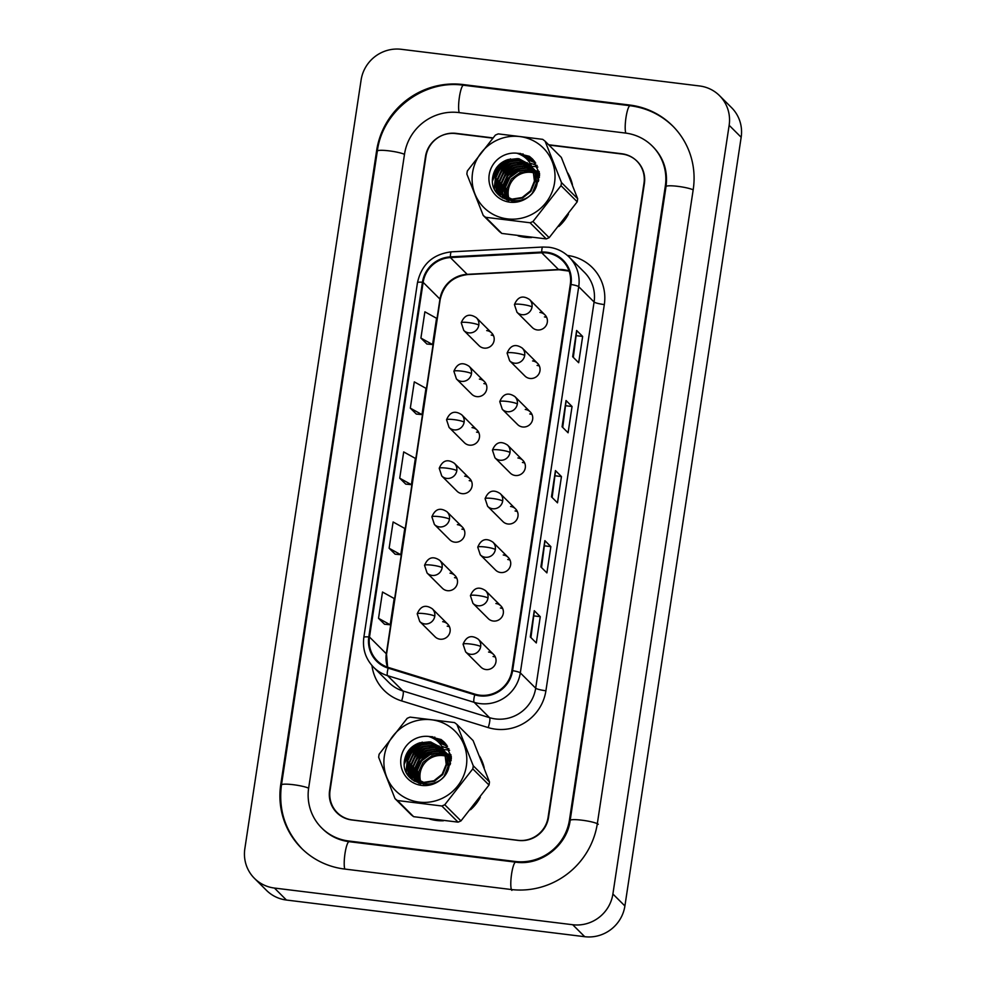 <?xml version="1.0" encoding="UTF-8"?>
<svg xmlns="http://www.w3.org/2000/svg" width="986" height="986" viewBox="0 0 986 986"><rect width="100%" height="100%" fill="white"/><g stroke="black" fill="none" stroke-linecap="round" stroke-linejoin="round"><path stroke-width="1.48" d="M484.372 381.533L469.065 366.262A8.948 8.689 -45.1 0 1 461.423 381.36A8.948 8.689 -45.1 0 1 456.432 378.944L471.739 394.203A8.948 8.689 -45.1 0 0 485.901 391.664A8.948 8.689 -45.1 0 0 479.381 379.105M477.039 430.044L461.719 414.786A8.948 8.689 -45.1 0 1 454.078 429.871A8.948 8.689 -45.1 0 1 449.086 427.456L464.394 442.714A8.948 8.689 -45.1 0 0 478.567 440.187A8.948 8.689 -45.1 0 0 472.035 427.616M469.693 478.555L454.386 463.297A8.948 8.689 -45.1 0 1 446.744 478.395A8.948 8.689 -45.1 0 1 441.753 475.967L457.06 491.225A8.948 8.689 -45.1 0 0 471.222 488.699A8.948 8.689 -45.1 0 0 464.702 476.139M462.36 527.066L447.052 511.808A8.948 8.689 -45.1 0 1 439.411 526.906A8.948 8.689 -45.1 0 1 434.419 524.49L449.727 539.749A8.948 8.689 -45.1 0 0 463.888 537.21A8.948 8.689 -45.1 0 0 457.368 524.651M455.027 575.59L439.707 560.319A8.948 8.689 -45.1 0 1 432.065 575.417A8.948 8.689 -45.1 0 1 427.074 573.002L442.394 588.26A8.948 8.689 -45.1 0 0 456.555 585.721A8.948 8.689 -45.1 0 0 450.035 573.162M447.681 624.101L432.373 608.843A8.948 8.689 -45.1 0 1 424.732 623.928A8.948 8.689 -45.1 0 1 419.74 621.513L435.048 636.771A8.948 8.689 -45.1 0 0 449.209 634.245A8.948 8.689 -45.1 0 0 442.689 621.685M491.706 333.009L476.398 317.751A8.948 8.689 -45.1 0 1 468.757 332.849A8.948 8.689 -45.1 0 1 463.765 330.421L479.073 345.692A8.948 8.689 -45.1 0 0 493.234 343.153A8.948 8.689 -45.1 0 0 486.714 330.593M537.58 363.366L522.272 348.095A8.948 8.689 -45.1 0 1 514.63 363.193A8.948 8.689 -45.1 0 1 509.639 360.777L524.946 376.036A8.948 8.689 -45.1 0 0 539.108 373.497A8.948 8.689 -45.1 0 0 532.588 360.938M530.246 411.877L514.926 396.618A8.948 8.689 -45.1 0 1 507.285 411.704A8.948 8.689 -45.1 0 1 502.293 409.289L517.613 424.547A8.948 8.689 -45.1 0 0 531.774 422.02A8.948 8.689 -45.1 0 0 525.255 409.461M522.9 460.388L507.593 445.13A8.948 8.689 -45.1 0 1 499.951 460.228A8.948 8.689 -45.1 0 1 494.96 457.8L510.267 473.07A8.948 8.689 -45.1 0 0 524.429 470.532A8.948 8.689 -45.1 0 0 517.909 457.972M515.567 508.899L500.259 493.641A8.948 8.689 -45.1 0 1 492.618 508.739A8.948 8.689 -45.1 0 1 487.626 506.323L502.934 521.582A8.948 8.689 -45.1 0 0 517.095 519.043A8.948 8.689 -45.1 0 0 510.575 506.484M508.234 557.423L492.926 542.152A8.948 8.689 -45.1 0 1 485.285 557.25A8.948 8.689 -45.1 0 1 480.281 554.835L495.601 570.093A8.948 8.689 -45.1 0 0 509.762 567.554A8.948 8.689 -45.1 0 0 503.242 554.995M500.888 605.934L485.58 590.676A8.948 8.689 -45.1 0 1 477.939 605.761A8.948 8.689 -45.1 0 1 472.947 603.346L488.255 618.604A8.948 8.689 -45.1 0 0 502.429 616.077A8.948 8.689 -45.1 0 0 495.896 603.518M493.555 654.445L478.247 639.187A8.948 8.689 -45.1 0 1 470.605 654.285A8.948 8.689 -45.1 0 1 465.614 651.857L480.921 667.128A8.948 8.689 -45.1 0 0 495.083 664.589A8.948 8.689 -45.1 0 0 488.563 652.029M544.913 314.842L529.605 299.584A8.948 8.689 -45.1 0 1 521.964 314.682A8.948 8.689 -45.1 0 1 516.972 312.254L532.28 327.525A8.948 8.689 -45.1 0 0 546.441 324.986A8.948 8.689 -45.1 0 0 539.921 312.426M544.432 316.913A8.948 8.689 134.9 0 1 546.725 317.529M493.062 656.516A8.948 8.689 134.9 0 1 495.366 657.132M500.407 608.005A8.948 8.689 134.9 0 1 502.712 608.621M507.741 559.493A8.948 8.689 134.9 0 1 510.045 560.097M515.074 510.97A8.948 8.689 134.9 0 1 517.379 511.586M522.42 462.459A8.948 8.689 134.9 0 1 524.725 463.075M529.753 413.947A8.948 8.689 134.9 0 1 532.058 414.564M537.087 365.424A8.948 8.689 134.9 0 1 539.391 366.04M491.213 335.08A8.948 8.689 134.9 0 1 493.518 335.696M447.2 626.172A8.948 8.689 134.9 0 1 449.505 626.788M454.534 577.648A8.948 8.689 134.9 0 1 456.838 578.264M461.867 529.137A8.948 8.689 134.9 0 1 464.172 529.753M469.213 480.626A8.948 8.689 134.9 0 1 471.505 481.242M476.546 432.115A8.948 8.689 134.9 0 1 478.851 432.718M483.88 383.591A8.948 8.689 134.9 0 1 486.184 384.207M523.073 153.902A42.953 41.732 -45.1 0 0 520.423 154.58A42.953 41.732 -45.1 0 1 523.073 153.902M510.465 158.869A42.953 41.732 -45.1 0 0 502.01 165.34A42.953 41.732 -45.1 0 1 510.465 158.869M500.05 167.361A42.953 41.732 -45.1 0 0 492.581 178.823A42.953 41.732 -45.1 0 1 500.05 167.361M518.118 235.888A42.953 41.732 -45.1 0 0 524.762 237.256A42.953 41.732 -45.1 0 0 531.627 237.54A42.953 41.732 -45.1 0 1 524.762 237.256A42.953 41.732 -45.1 0 1 518.118 235.888M434.863 737.134A42.953 41.732 -45.1 0 0 432.225 737.799A42.953 41.732 -45.1 0 1 434.863 737.134M422.255 742.101A42.953 41.732 -45.1 0 0 413.8 748.559A42.953 41.732 -45.1 0 1 422.255 742.101M411.852 750.592A42.953 41.732 -45.1 0 0 404.371 762.042A42.953 41.732 -45.1 0 1 411.852 750.592M429.921 819.12A42.953 41.732 -45.1 0 0 436.564 820.488A42.953 41.732 -45.1 0 0 443.429 820.771A42.953 41.732 -45.1 0 1 436.564 820.488A42.953 41.732 -45.1 0 1 429.921 819.12M546.626 252.934A28.631 27.818 134.9 0 1 562.612 260.674A28.631 27.818 134.9 0 1 570.302 284.387L511.894 670.579A28.631 27.818 134.9 0 1 474.969 694.156L388.385 667.46A28.631 27.818 134.9 0 1 377.194 660.743A28.631 27.818 134.9 0 1 369.503 637.03L423.142 282.341A28.631 27.818 134.9 0 1 450.38 257.58L541.721 252.773A28.631 27.818 134.9 0 1 546.626 252.934M546.737 252.231A29.346 28.52 -45.1 0 0 541.708 252.059L450.355 256.878A29.346 28.52 -45.1 0 0 422.439 282.255L368.801 636.944A29.346 28.52 -45.1 0 0 388.164 668.138L474.747 694.822A29.346 28.52 -45.1 0 0 512.597 670.665L571.005 284.473A29.346 28.52 -45.1 0 0 546.737 252.231M492.901 137.904L456.087 133.369A26.844 26.08 -45.1 0 0 425.94 156.429L330.063 790.439A26.844 26.08 -45.1 0 0 337.274 812.674L338.469 813.869A26.844 26.08 -45.1 0 0 340.946 816.038M638.386 162.628A26.844 26.08 -45.1 0 0 637.979 162.197L636.771 161.001A26.844 26.08 -45.1 0 0 621.796 153.742L548.647 144.757M530.295 636.968L536.298 642.946L540.266 616.681L534.264 610.691L530.295 636.968M530.936 637.609L534.363 610.889A7.161 1.023 -171.4 0 0 534.264 610.691M534.215 615.93L540.266 616.681M540.883 566.913L546.885 572.891L550.866 546.626L544.864 540.636L540.883 566.913M541.536 567.554L544.962 540.833A7.161 1.023 -171.4 0 0 544.864 540.636M544.814 545.874L550.866 546.626M572.669 356.735L578.671 362.725L582.652 336.448L576.637 330.47L572.669 356.735M573.322 357.388L576.748 330.655A7.161 1.023 -171.4 0 0 576.637 330.47M576.6 335.708L582.652 336.448M562.069 426.79L568.084 432.78L572.053 406.503L566.05 400.526L562.069 426.79M562.723 427.443L566.149 400.723A7.161 1.023 -171.4 0 0 566.05 400.526M566.001 405.764L572.053 406.503M551.482 496.845L557.484 502.835L561.453 476.571L555.451 470.581L551.482 496.845M552.135 497.499L555.562 470.778A7.161 1.023 -171.4 0 0 555.451 470.581M555.414 475.819L561.453 476.571M558.766 226.497A42.953 41.732 -45.1 0 0 568.491 214.061A42.953 41.732 -45.1 0 1 558.766 226.497M572.422 184.665A42.953 41.732 -45.1 0 0 567.837 173.068A42.953 41.732 -45.1 0 1 572.422 184.665M470.568 809.716A42.953 41.732 -45.1 0 0 480.293 797.28A42.953 41.732 -45.1 0 1 470.568 809.716M484.212 767.897A42.953 41.732 -45.1 0 0 479.627 756.299A42.953 41.732 -45.1 0 1 484.212 767.897M337.274 812.674A26.844 26.08 -45.1 0 0 352.248 819.933L517.958 840.306A26.844 26.08 -45.1 0 0 548.105 817.246L643.981 183.236A26.844 26.08 -45.1 0 0 636.771 161.001M378.525 618.308L390.197 624.779L394.178 598.514L382.506 592.031L378.525 618.308L384.54 624.237M410.312 408.142L421.983 414.613L425.964 388.336L414.293 381.865L410.312 408.142L416.326 414.071M420.911 338.075L432.583 344.558L436.551 318.281L424.88 311.81L420.911 338.075L426.926 344.015M389.125 548.253L400.797 554.724L404.765 528.447L393.106 521.976L389.125 548.253L395.139 554.181M399.724 478.198L411.396 484.668L415.365 458.391L403.693 451.921L399.724 478.198L405.739 484.126M411.396 484.668L405.665 484.114M421.983 414.613L416.265 414.058M432.583 344.558L426.852 344.003M400.797 554.724L395.066 554.181M390.197 624.779L384.478 624.237M492.692 138.139L455.606 133.578A26.844 26.08 -45.1 0 0 425.471 156.638L329.607 790.476A26.844 26.08 -45.1 0 0 336.818 812.71A26.844 26.08 -45.1 0 0 351.805 819.97L518.389 840.442A26.844 26.08 -45.1 0 0 548.524 817.394L644.388 183.556A26.844 26.08 -45.1 0 0 637.166 161.322A26.844 26.08 -45.1 0 0 622.191 154.062L548.955 145.065M348.625 840.984L515.21 861.468A48.326 46.946 -45.1 0 0 569.452 819.97L665.316 186.12A48.326 46.946 -45.1 0 0 652.338 146.113A48.326 46.946 -45.1 0 0 625.37 133.048L458.786 112.564A48.326 46.946 -45.1 0 0 404.531 154.062L308.68 787.9A48.326 46.946 -45.1 0 0 321.658 827.92A48.326 46.946 -45.1 0 0 348.625 840.984L349.352 841.711M572.718 924.732A35.792 34.781 -45.1 0 0 612.898 893.994L729.147 125.284A35.792 34.781 -45.1 0 0 719.533 95.654A35.792 34.781 -45.1 0 0 699.567 85.967L401.277 49.3A35.792 34.781 -45.1 0 0 361.098 80.039L244.836 848.736A35.792 34.781 -45.1 0 0 254.462 878.378A35.792 34.781 -45.1 0 0 274.428 888.053L572.718 924.732L584.723 936.7A35.792 34.781 -45.1 0 0 624.902 905.961L741.164 137.264A35.792 34.781 -45.1 0 0 731.538 107.622L719.533 95.654M254.462 878.378L266.466 890.346A35.792 34.781 -45.1 0 0 286.433 900.033L584.723 936.7M333.909 808.532A26.844 26.08 -45.1 0 0 337.434 813.302M637.757 161.926A26.844 26.08 -45.1 0 0 637.141 161.371M510.97 889.483A76.957 74.763 -45.1 0 0 597.368 823.396L693.22 189.559A76.957 74.763 -45.1 0 0 672.551 125.826A76.957 74.763 -45.1 0 0 629.61 105.021L463.026 84.537A76.957 74.763 -45.1 0 0 376.627 150.636L280.764 784.474A76.957 74.763 -45.1 0 0 301.445 848.207A76.957 74.763 -45.1 0 0 344.385 869.011L510.97 889.483M537.826 167.078A29.173 28.347 -45.1 0 0 535.447 166.671A29.173 28.347 -45.1 0 0 531.787 166.461M530.061 166.523A29.173 28.347 -45.1 0 0 528.533 166.659M527.793 166.757A29.173 28.347 -45.1 0 0 524.367 167.472M522.629 168.002A29.173 28.347 -45.1 0 0 503.328 188.646M502.971 190.175A29.173 28.347 -45.1 0 0 502.515 193.022M502.466 193.626A29.173 28.347 -45.1 0 0 502.392 194.797M502.367 195.351A29.173 28.347 -45.1 0 0 502.367 195.401A29.173 28.347 -45.1 0 0 502.429 197.964M539.169 175.114A20.46 19.88 -45.1 0 0 538.27 174.608M537.962 174.436A20.46 19.88 -45.1 0 0 537.013 173.98M536.68 173.844A20.46 19.88 -45.1 0 0 535.669 173.437M535.324 173.314A20.46 19.88 -45.1 0 0 534.252 172.981M533.882 172.883A20.46 19.88 -45.1 0 0 508.924 198.556M472.565 172.686A42.053 40.857 -45.1 0 0 507.334 218.88A42.053 40.857 -45.1 0 0 554.551 182.767A42.053 40.857 -45.1 0 0 519.782 136.561A42.053 40.857 -45.1 0 0 472.565 172.686M467.068 172.538A48.326 46.946 -45.1 0 0 466.859 174.091L483.226 215.429A48.326 46.946 -45.1 0 0 485.667 217.302L501.862 233.448L546.256 238.908A48.326 46.946 -45.1 0 0 549.165 237.688L577.204 201.81A48.326 46.946 -45.1 0 0 577.463 200.269A48.326 46.946 -45.1 0 0 577.673 198.716L561.317 157.378L545.11 141.232A48.326 46.946 -45.1 0 0 542.682 139.346L498.275 133.886A48.326 46.946 -45.1 0 0 495.366 135.107L467.327 170.985A48.326 46.946 -45.1 0 0 467.068 172.538M546.256 238.908L530.061 222.762L485.667 217.302M530.061 222.762A48.326 46.946 -45.1 0 0 532.97 221.542L549.165 237.688M577.204 201.81L561.009 185.664L532.97 221.542M561.009 185.664A48.326 46.946 -45.1 0 0 561.268 184.111A48.326 46.946 -45.1 0 0 561.478 182.57L577.673 198.716M483.226 215.429L499.421 231.574A48.326 46.946 -45.1 0 0 501.862 233.448M538.849 174.621L537.962 174.066M537.666 173.893L536.729 173.4M536.409 173.24L535.423 172.809M535.078 172.661L534.03 172.291M533.673 172.168L530.382 171.453L519.844 172.747L511.278 179.021L506.94 188.536L507.741 198.186M539.552 174.756L538.529 173.98M539.095 174.362L538.319 173.709M538.048 173.499L537.222 172.907M536.939 172.71L536.064 172.168M535.755 171.995L534.819 171.502M534.498 171.342L533.512 170.898M533.179 170.763L528.471 169.555L517.946 170.849L509.38 177.123L505.029 186.637L506.373 197.656M538.257 173.77L537.419 173.191M537.124 173.006L536.236 172.464M535.928 172.304L534.979 171.823M534.659 171.663L533.648 171.244M533.303 171.108L528.952 170.023L518.414 171.317L509.848 177.591L505.51 187.118L506.705 197.792M539.552 174.879L537.444 172.686M537.197 172.464L536.409 171.81M536.15 171.601L535.312 171.009M535.028 170.812L534.153 170.27M533.845 170.097L532.921 169.592M532.613 169.444L526.573 167.645L516.035 168.951L507.47 175.225L503.131 184.739L505.091 197.04M539.552 174.805L538.183 173.376M538.418 173.622L537.666 172.932M537.419 172.71L536.618 172.082M536.347 171.872L535.509 171.293M535.225 171.108L534.326 170.566M534.018 170.393L533.069 169.912M532.76 169.765L527.042 168.125L516.516 169.419L507.95 175.693L503.599 185.22L505.411 197.2M539.502 175.681L535.546 170.788L539.243 171.663M535.287 170.553L534.511 169.912M534.239 169.703L533.414 169.111M531.959 168.199L524.663 165.747L514.125 167.041L505.559 173.314L501.221 182.841L502.219 193.022L503.895 196.337M539.515 175.397L536.273 171.478M536.507 171.712L535.768 171.034M535.509 170.812L534.72 170.184M534.449 169.974L533.599 169.395M533.315 169.198L532.625 168.791M532.132 168.507L525.144 166.227L514.606 167.521L506.04 173.795L501.701 183.322L502.7 193.49L504.191 196.522M539.293 177.579L533.636 168.877M533.377 168.655L532.6 168.014M531.257 167.041L522.753 163.849L512.227 165.143L503.661 171.416L499.31 180.943L500.309 191.124L502.761 195.561M539.379 176.962L534.363 169.58M534.609 169.814L533.857 169.136M533.599 168.914L532.81 168.273M531.442 167.324L523.233 164.329L512.695 165.623L504.129 171.897L499.791 181.412L500.789 191.592L503.045 195.758M538.405 181.449L536.914 174.399L532.144 167.374M530.468 165.931L520.855 161.951L510.317 163.245L501.751 169.518L497.412 179.045L498.411 189.226L501.701 194.723M538.763 180.216L537.395 174.867L532.465 167.682M530.665 166.203L521.323 162.419L510.797 163.725L502.231 169.999L497.881 179.514L498.879 189.694L501.96 194.932M532.686 192.307L536.335 182.989L535.016 172.501L532.28 167.731M529.618 164.909L518.944 160.052L508.406 161.347L499.84 167.62L495.502 177.135L496.5 187.315L500.715 193.798L511.931 199.135L522.149 197.52L530.394 190.927L534.424 181.091L533.106 170.59L528.767 163.996L518.759 158.684L506.804 159.991C499.434 162.924 494.836 168.162 493.025 175.693C486.542 201.982 528.213 211.201 536.618 185.787L539.564 173.511L532.354 158.882L529.334 156.306L516.738 153.2A25.007 24.293 -45.1 0 0 489.192 174.732A25.007 24.293 -45.1 0 0 507.309 201.736A25.007 24.293 -45.1 0 0 536.618 185.787M535.928 187.303L536.803 183.47L535.484 172.969L532.206 167.521M529.839 165.155L519.425 160.521L508.887 161.827L500.321 168.088L495.983 177.616L496.981 187.796L500.962 194.032M500.715 193.798L512.412 199.616L522.629 198.001L530.875 191.407L534.905 181.572L532.785 169.345M528.94 164.169L517.514 158.623L507.322 159.781M507.864 198.543L508.283 199.554M508.431 199.887L508.801 200.626M509.035 198.925A20.46 19.88 -45.1 0 0 509.405 200.01M506.521 197.976L507.001 198.938M507.174 199.246L507.704 200.133M506.853 198.124L507.309 199.098M507.482 199.406L508 200.318M505.263 197.336L505.793 198.235M505.991 198.519L506.582 199.357M505.571 197.508L506.089 198.42M506.274 198.716L506.853 199.566M504.08 196.621L504.672 197.459M504.881 197.73L505.522 198.519M505.152 197.939L506.915 199.973M504.364 196.806L504.943 197.668M505.991 198.987L506.681 199.739M502.971 195.832L503.612 196.621M503.834 196.867L505.005 198.075M503.242 196.041L503.871 196.83M504.092 197.089L504.77 197.841M501.936 194.969L513.842 201.033L515.912 201.156M502.182 195.191L502.86 195.943M502.626 195.709L512.202 201.156M506.656 191.74A25.007 24.293 -45.1 0 0 506.607 192.085A25.007 24.293 -45.1 0 0 506.348 196.88M506.422 197.927A25.007 24.293 -45.1 0 0 506.496 198.654M534.104 170.541A25.007 24.293 -45.1 0 0 533.34 170.479M533.056 170.467A25.007 24.293 -45.1 0 0 532.267 170.43M531.109 170.43A25.007 24.293 -45.1 0 0 524.478 171.502M539.243 171.626A25.007 24.293 -45.1 0 0 535.484 170.726M516.738 153.2C525.341 155.899 530.788 161.692 533.106 170.59M545.11 141.232L561.478 182.57M515.937 167.041L505.954 174.781L502.342 180.635M501.036 184.16L500.087 189.374M500.025 190.323L500.013 192.097M500.062 193.108L500.543 196.645M537.111 165.488L530.049 163.134M527.362 162.789L526.647 162.739M526.253 162.727L524.293 162.727M523.258 162.776L517.699 163.787M514.026 165.143L504.043 172.883L500.432 178.737M499.138 182.262L498.176 187.463M498.115 188.425L498.103 190.199M498.115 190.544L498.694 194.994M512.116 163.245L502.133 170.972L498.534 176.839M497.227 180.364L496.266 185.565M496.217 186.527L496.697 192.701M535.743 163.084L527.264 159.535M519.449 158.98L513.879 159.991M510.218 161.347L500.235 169.074L496.624 174.941M495.317 178.466L494.491 189.016M534.979 161.963L525.181 157.6M508.332 159.436L498.324 167.176L492.544 180.906M534.165 160.891L522.149 155.48M533.303 159.88L519.252 153.434L516.849 153.224M532.699 159.227L529.334 156.306M512.794 168.335L505.707 174.534L503.599 177.566M501.307 182.385L499.902 188.548M499.803 189.645L499.766 191.641M499.779 192.048L499.816 192.726M499.816 192.837L500.321 196.46M510.896 166.437L503.809 172.636L501.689 175.668M499.397 180.487L497.992 186.65M497.905 187.734L497.856 189.743M497.868 190.138L498.46 194.76M508.986 164.539L501.899 170.738L499.779 173.77M497.486 178.589L496.081 184.752M495.995 185.836L496.439 192.344M507.075 162.641L499.988 168.84L497.881 171.86M495.588 176.679L494.208 188.375M534.88 161.827L524.872 157.353M505.769 160.385L498.09 166.942L492.569 178.86M534.055 160.767L521.643 155.209M533.192 159.757L520.263 153.397M534.585 172.476L534.622 171.65M449.628 750.297A29.173 28.347 -45.1 0 0 447.237 749.902A29.173 28.347 -45.1 0 0 443.577 749.68M441.864 749.742A29.173 28.347 -45.1 0 0 440.335 749.89M439.583 749.989A29.173 28.347 -45.1 0 0 436.169 750.691M434.419 751.233A29.173 28.347 -45.1 0 0 415.118 771.878M414.761 773.394A29.173 28.347 -45.1 0 0 414.317 776.253M414.256 776.845A29.173 28.347 -45.1 0 0 414.182 778.016M414.157 778.669A29.173 28.347 -45.1 0 0 414.219 781.195M450.959 758.345A20.46 19.88 -45.1 0 0 450.072 757.827M449.764 757.667A20.46 19.88 -45.1 0 0 448.803 757.211M448.482 757.063A20.46 19.88 -45.1 0 0 447.471 756.669M447.114 756.545A20.46 19.88 -45.1 0 0 446.042 756.213M445.672 756.102A20.46 19.88 -45.1 0 0 420.726 781.787M384.367 755.905A42.053 40.857 -45.1 0 0 419.136 802.111A42.053 40.857 -45.1 0 0 466.353 765.986A42.053 40.857 -45.1 0 0 431.585 719.792A42.053 40.857 -45.1 0 0 384.367 755.905M378.87 755.757A48.326 46.946 -45.1 0 0 378.661 757.31L395.016 798.648A48.326 46.946 -45.1 0 0 397.457 800.533L413.652 816.679L458.059 822.139A48.326 46.946 -45.1 0 0 460.967 820.907L489.007 785.041A48.326 46.946 -45.1 0 0 489.266 783.488A48.326 46.946 -45.1 0 0 489.475 781.935L473.107 740.597L456.912 724.451A48.326 46.946 -45.1 0 0 454.472 722.578L410.077 717.118A48.326 46.946 -45.1 0 0 407.169 718.338L379.129 754.216A48.326 46.946 -45.1 0 0 378.87 755.757M458.059 822.139L441.851 805.993L397.457 800.533M441.851 805.993A48.326 46.946 -45.1 0 0 444.76 804.761L460.967 820.907M489.007 785.041L472.799 768.883L444.76 804.761M472.799 768.883A48.326 46.946 -45.1 0 0 473.058 767.342A48.326 46.946 -45.1 0 0 473.268 765.789L489.475 781.935M395.016 798.648L411.224 814.793A48.326 46.946 -45.1 0 0 413.652 816.679M450.639 757.84L449.764 757.297M449.456 757.125L448.531 756.619M448.211 756.472L447.213 756.028M446.88 755.892L445.832 755.51M445.462 755.399L442.172 754.672L431.646 755.979L423.08 762.24L418.73 771.767L419.531 781.417M450.898 757.581L450.121 756.94M449.85 756.73L449.024 756.126M448.729 755.942L447.854 755.387M447.558 755.214L446.621 754.721M446.301 754.573L445.315 754.13M444.969 753.994L440.274 752.774L429.736 754.068L421.17 760.342L416.831 769.869L418.175 780.875M451.12 757.84L450.319 757.199M450.047 757.001L449.209 756.41M448.926 756.225L448.026 755.695M447.718 755.522L446.781 755.042M446.448 754.894L445.45 754.463M445.105 754.339L440.742 753.255L430.216 754.549L421.651 760.822L417.3 770.337L418.508 781.023M451.341 758.111L449.246 755.905M448.987 755.683L448.211 755.042M447.94 754.832L447.114 754.228M446.831 754.043L445.943 753.489M445.647 753.316L444.711 752.823M444.403 752.675L438.363 750.876L427.825 752.17L419.26 758.444L414.921 767.971L415.919 778.151L416.893 780.259M451.341 758.024L449.973 756.607M450.208 756.841L449.468 756.163M449.209 755.942L448.42 755.301M448.149 755.103L447.299 754.512M447.015 754.327L446.128 753.797M445.82 753.624L444.871 753.144M444.55 752.996L438.844 751.344L428.306 752.651L419.74 758.924L415.402 768.439L417.201 780.419M451.292 758.9L447.336 754.007M447.089 753.785L446.301 753.131M446.029 752.934L445.204 752.33M443.762 751.431L436.453 748.978L425.927 750.272L417.361 756.545L413.011 766.073L414.009 776.241L415.685 779.556M451.317 758.616L448.063 754.697M448.31 754.943L447.558 754.253M447.299 754.043L446.51 753.403M446.239 753.205L445.401 752.614M445.105 752.429L444.427 752.01M443.934 751.739L436.934 749.446L426.396 750.753L417.83 757.014L413.491 766.541L414.49 776.721L415.981 779.741M451.095 760.798L444.6 751.505M445.179 751.887L444.403 751.233M443.047 750.26L434.555 747.08L424.017 748.374L415.451 754.647L411.113 764.162L412.111 774.343L414.564 778.792M451.169 760.181L446.165 752.799M446.399 753.045L445.66 752.355M443.232 750.543L435.023 747.548L424.498 748.842L415.932 755.116L411.581 764.643L412.579 774.823L414.835 778.989M450.208 764.68L448.716 757.618L443.946 750.592M442.258 749.163L432.644 745.169L422.107 746.476L413.541 752.749L409.202 762.264L410.201 772.445L413.504 777.942M450.553 763.447L449.197 758.098L444.255 750.901M442.467 749.434L433.125 745.65L422.587 746.944L414.021 753.218L409.683 762.745L410.681 772.925L413.763 778.164M444.476 775.526L448.125 766.221L446.806 755.72L444.07 750.962M441.42 748.127L430.734 743.271L420.209 744.566L411.643 750.839L407.292 760.366L408.29 770.547L412.518 777.03L423.733 782.366L433.951 780.752L442.196 774.158L446.214 764.323L444.896 753.809L440.557 747.215L430.562 741.916L418.606 743.222C411.224 746.155 406.626 751.381 404.815 758.912C398.332 785.213 440.015 794.42 448.408 769.006L451.354 756.73L444.144 742.101L441.124 739.537L428.528 736.419A25.007 24.293 -45.1 0 0 400.994 757.951A25.007 24.293 -45.1 0 0 419.112 784.967A25.007 24.293 -45.1 0 0 448.408 769.006M447.718 770.534L448.605 766.689L447.287 756.2L443.996 750.753M441.629 748.374L431.215 743.752L420.677 745.046L412.111 751.32L407.773 760.847L408.771 771.015L412.752 777.264M412.518 777.03L424.202 782.835L434.419 781.22L442.665 774.639L446.695 764.791L444.587 752.577M440.742 747.4L429.304 741.854L419.124 743.013M419.666 781.762L420.073 782.785M420.221 783.106L420.591 783.845M420.837 782.157A20.46 19.88 -45.1 0 0 421.207 783.229M418.323 781.208L418.791 782.157M418.964 782.465L419.506 783.365M418.643 781.356L419.112 782.317M419.272 782.637L419.789 783.537M417.053 780.567L417.596 781.467M417.781 781.75L418.372 782.588M417.361 780.739L417.891 781.639M418.076 781.935L418.643 782.785M415.87 779.852L416.462 780.69M416.671 780.961L417.312 781.738M417.534 781.997L418.705 783.204M416.166 780.037L416.745 780.887M416.942 781.158L417.571 781.96M417.793 782.218L418.471 782.958M414.761 779.063L415.414 779.84M415.636 780.099L416.807 781.306M415.032 779.26L415.661 780.062M415.882 780.32L416.573 781.06M413.726 778.2L425.632 784.264L427.714 784.375M413.984 778.422L414.662 779.162M414.416 778.928L423.992 784.388M418.458 774.971A25.007 24.293 -45.1 0 0 418.397 775.304A25.007 24.293 -45.1 0 0 418.15 780.099M418.212 781.158A25.007 24.293 -45.1 0 0 418.286 781.886M445.894 753.772A25.007 24.293 -45.1 0 0 445.13 753.711M444.846 753.686A25.007 24.293 -45.1 0 0 444.057 753.661M442.899 753.661A25.007 24.293 -45.1 0 0 436.268 754.721M446.707 753.871A25.007 24.293 -45.1 0 0 446.522 753.846L451.046 754.894M451.033 754.857A25.007 24.293 -45.1 0 0 447.287 753.945M428.528 736.419C437.131 739.118 442.591 744.911 444.896 753.809M456.912 724.451L473.268 765.789M427.727 750.272L417.744 758L414.132 763.867M412.838 767.391L411.877 772.593M411.815 773.554L411.803 775.316M411.852 776.327L412.345 779.864M448.901 748.707L441.851 746.365M439.152 746.008L438.45 745.971M438.055 745.946L436.095 745.946M435.06 746.008L429.489 747.018M425.816 748.374L415.833 756.102L412.234 761.968M410.928 765.493L409.966 770.695M409.917 771.644L409.905 773.418M409.905 773.763L410.484 778.225M423.918 746.476L413.935 754.204L410.324 760.07M409.017 763.595L408.068 768.797M408.007 769.746L408.5 775.92M447.533 746.303L439.066 742.766M431.239 742.212L425.681 743.21M422.008 744.566L412.025 752.306L408.414 758.16M407.119 761.685L406.294 772.235M446.769 745.182L436.983 740.831M420.135 742.655L410.114 750.408L404.334 764.125M445.955 744.122L433.939 738.711M445.093 743.099L431.055 736.665L428.639 736.456M444.489 742.458L441.124 739.537M424.596 751.566L417.509 757.766L415.389 760.785M413.097 765.604L411.692 771.779M411.606 772.864L411.556 774.873M411.569 775.267L411.606 775.957M411.606 776.056L412.111 779.692M422.686 749.668L415.599 755.868L413.479 758.887M411.187 763.706L409.782 769.881M409.695 770.966L409.658 772.975M409.671 773.369L410.25 777.979M420.775 747.758L413.689 753.97L411.581 756.989M409.289 761.808L407.884 767.983M407.797 769.068L408.241 775.563M418.877 745.86L411.791 752.059L409.671 755.091M407.378 759.91L405.998 771.594M446.67 745.046L436.662 740.572M417.559 743.617L409.88 750.161L404.371 762.092M445.857 743.986L433.446 738.428M444.982 742.976L432.065 736.616M446.387 755.707L446.424 754.882M569.082 271.002A28.631 27.818 -45.1 0 0 563.437 269.696A28.631 27.818 -45.1 0 0 558.532 269.523L467.191 274.342A28.631 27.818 -45.1 0 0 439.953 299.103L386.315 653.792A28.631 27.818 -45.1 0 0 387.535 667.189M567.369 255.436A44.74 43.47 134.9 0 1 604.319 304.575L545.911 690.767A8.948 1.282 8.6 0 1 535.681 688.191L594.09 302.012A35.792 34.781 -45.1 0 0 584.476 272.37L569.107 257.05A35.792 34.781 134.9 0 1 578.72 286.692A8.948 1.282 -171.4 0 0 571.005 284.473M545.911 690.767A44.74 43.47 134.9 0 1 495.675 729.184A44.74 43.47 134.9 0 1 488.206 727.594L401.622 700.91A44.74 43.47 134.9 0 1 371.956 665.525M495.502 718.942A35.792 34.781 -45.1 0 0 535.681 688.191L520.312 672.871A35.792 34.781 134.9 0 1 474.155 702.34L387.572 675.657A35.792 34.781 134.9 0 1 373.583 667.251L388.952 682.571A35.792 34.781 -45.1 0 0 402.941 690.976L489.524 717.66A35.792 34.781 -45.1 0 0 495.502 718.942M569.107 257.05C563.487 251.541 556.757 248.275 548.894 247.239L542.731 247.03A8.948 1.442 87 0 0 541.708 252.059M542.731 247.03L451.391 251.837C432.866 254.141 421.564 264.408 417.472 282.649A8.948 1.282 8.6 0 1 422.439 282.255M368.801 636.944A8.948 1.282 -171.4 0 0 363.834 637.35C362.355 648.936 365.609 658.907 373.583 667.251M388.164 668.138A8.948 1.886 107.1 0 0 387.572 675.657L402.941 690.976A8.948 1.886 -72.9 0 1 401.622 700.91M451.391 251.837A8.948 1.442 87 0 0 450.355 256.878M474.747 694.822A8.948 1.886 107.1 0 0 474.155 702.34L489.524 717.66A8.948 1.886 -72.9 0 1 488.206 727.594M512.597 670.665A8.948 1.282 8.6 0 1 520.312 672.871L578.72 286.692L594.09 302.012A8.948 1.282 8.6 0 0 604.319 304.575M369.503 637.03L386.315 653.792A16.109 2.305 8.6 0 1 386.537 654.273L387.634 667.226M541.721 252.773L558.532 269.523A16.109 2.601 -93 0 0 559 269.757L467.66 274.564A16.109 2.601 -93 0 1 467.191 274.342L450.38 257.58M423.142 282.341L439.953 299.103A16.109 2.305 8.6 0 1 440.175 299.584L386.537 654.273M551.593 496.969L555.562 470.778M562.193 426.913L566.149 400.723M572.78 356.846L576.748 330.655M540.994 567.024L544.962 540.833M530.406 637.079L534.363 610.889M598.268 824.296A14.322 2.046 -171.4 0 0 583.256 820.364A14.322 2.046 -171.4 0 0 570.154 820.438C567.049 845.84 540.624 865.979 515.74 862.158L349.155 841.687C338.753 840.306 329.891 836.017 322.558 828.819M511.87 890.383A14.322 2.699 -83 0 1 511.586 873.978A14.322 2.699 -83 0 1 515.74 862.158M344.817 869.06A14.322 2.699 -83 0 1 345.001 853.494A14.322 2.699 -83 0 1 349.155 841.687M302.345 849.094C285.237 831.198 278.286 809.814 281.466 784.942A14.322 2.046 8.6 0 1 293.224 784.696A14.322 2.046 8.6 0 1 308.63 788.196M281.466 784.942L377.33 151.104A14.322 2.046 8.6 0 1 389.076 150.858A14.322 2.046 8.6 0 1 404.494 154.358M377.33 151.104C382.395 110.789 423.573 79.311 463.556 85.24A14.322 2.699 97 0 0 459.476 96.566A14.322 2.699 97 0 0 459.217 112.614M463.556 85.24L630.14 105.724A14.322 2.699 97 0 0 626.061 117.051A14.322 2.699 97 0 0 625.802 133.098M693.183 189.854A14.322 2.046 -171.4 0 0 677.468 186.305A14.322 2.046 -171.4 0 0 666.018 186.6L570.154 820.438M624.902 905.961L612.898 893.994M286.433 900.033L274.428 888.053M741.164 137.264L729.147 125.284M281.441 785.139L280.764 784.474M377.293 151.302L376.627 150.636M463.753 85.264L463.026 84.537M630.337 105.748L629.61 105.021M515.937 862.183L515.21 861.468M570.13 820.635L569.452 819.97M665.981 186.798L665.316 186.12M532.009 306.991A8.948 1.282 -171.4 0 0 521.791 304.428A8.948 1.282 8.6 0 0 514.445 304.588C517.761 296.675 522.814 295.011 529.605 299.584M478.802 325.158A8.948 1.282 -171.4 0 0 468.584 322.595A8.948 1.282 8.6 0 0 461.238 322.755C464.554 314.842 469.607 313.178 476.398 317.751M524.675 355.515A8.948 1.282 -171.4 0 0 514.445 352.939A8.948 1.282 8.6 0 0 507.1 353.099C510.415 345.199 515.481 343.522 522.272 348.095M517.342 404.026A8.948 1.282 -171.4 0 0 507.112 401.45A8.948 1.282 8.6 0 0 499.766 401.61C503.082 393.71 508.135 392.046 514.926 396.618M509.996 452.537A8.948 1.282 -171.4 0 0 499.779 449.973A8.948 1.282 8.6 0 0 492.433 450.134C495.748 442.221 500.802 440.557 507.593 445.13M502.663 501.048A8.948 1.282 -171.4 0 0 492.433 498.485A8.948 1.282 8.6 0 0 485.087 498.645C488.415 490.732 493.468 489.068 500.259 493.641M471.468 373.682A8.948 1.282 -171.4 0 0 461.238 371.106A8.948 1.282 8.6 0 0 453.893 371.266C457.208 363.366 462.274 361.689 469.065 366.262M464.123 422.193A8.948 1.282 -171.4 0 0 453.905 419.617A8.948 1.282 8.6 0 0 446.559 419.777C449.875 411.877 454.928 410.213 461.719 414.786M456.789 470.704A8.948 1.282 -171.4 0 0 446.572 468.14A8.948 1.282 8.6 0 0 439.226 468.288C442.541 460.388 447.595 458.724 454.386 463.297M495.329 549.572A8.948 1.282 -171.4 0 0 485.1 546.996A8.948 1.282 8.6 0 0 477.754 547.156C481.069 539.256 486.123 537.58 492.926 542.152M487.984 598.083A8.948 1.282 -171.4 0 0 477.766 595.507A8.948 1.282 8.6 0 0 470.421 595.667C473.736 587.767 478.789 586.103 485.58 590.676M480.65 646.594A8.948 1.282 -171.4 0 0 470.433 644.031A8.948 1.282 8.6 0 0 463.075 644.191C466.403 636.278 471.456 634.614 478.247 639.187M449.456 519.215A8.948 1.282 -171.4 0 0 439.226 516.652A8.948 1.282 8.6 0 0 431.88 516.812C435.196 508.899 440.261 507.235 447.052 511.808M442.122 567.739A8.948 1.282 -171.4 0 0 431.893 565.163A8.948 1.282 8.6 0 0 424.547 565.323C427.862 557.423 432.916 555.747 439.707 560.319M434.777 616.25A8.948 1.282 -171.4 0 0 424.559 613.674A8.948 1.282 8.6 0 0 417.214 613.834C420.529 605.934 425.582 604.27 432.373 608.843M417.472 282.649L363.834 637.35M467.66 274.564C452.71 276.45 443.552 284.794 440.175 299.584M559 269.757L569.119 271.101M673.45 126.726C661.409 114.931 646.964 107.93 630.14 105.724M653.237 147.013C663.701 157.908 667.966 171.096 666.018 186.6M516.972 312.254L514.445 304.588M463.765 330.421L461.238 322.755M509.639 360.777L507.1 353.099M502.293 409.289L499.766 401.61M494.96 457.8L492.433 450.134M487.626 506.323L485.087 498.645M456.432 378.944L453.893 371.266M449.086 427.456L446.559 419.777M441.753 475.967L439.226 468.288M480.281 554.835L477.754 547.156M472.947 603.346L470.421 595.667M465.614 651.857L463.075 644.191M434.419 524.49L431.88 516.812M427.074 573.002L424.547 565.323M419.74 621.513L417.214 613.834"/></g></svg>

